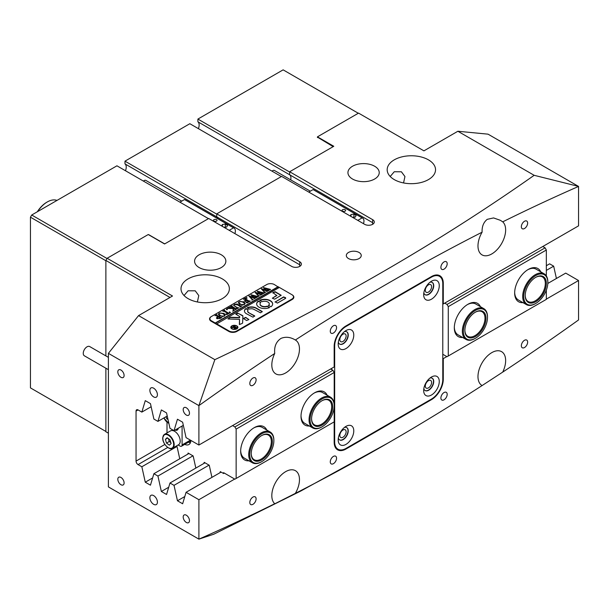<?xml version="1.0" encoding="UTF-8"?>
<svg xmlns="http://www.w3.org/2000/svg" width="609" height="609" viewBox="0 0 609 609"><rect width="100%" height="100%" fill="white"/><g stroke="black" fill="none" stroke-linecap="round" stroke-linejoin="round"><path stroke-width="0.91" d="M359.059 252.461A7.468 4.309 0 0 0 350.921 251.532A7.468 4.309 0 0 0 346.315 255.514A7.468 4.309 0 0 0 348.5 258.559A7.468 4.309 0 0 0 356.638 259.495A7.468 4.309 0 0 0 361.244 255.514A7.468 4.309 0 0 0 359.059 252.461M428.454 292.092A4.446 2.565 120 0 0 431.355 288.179A4.446 2.565 120 0 0 430.67 284.616A4.446 2.565 120 0 0 428.454 284.837A4.446 2.565 120 0 0 425.546 288.75A4.446 2.565 120 0 0 426.231 292.312A4.446 2.565 120 0 0 428.454 292.092M342.966 341.443A4.446 2.565 120 0 0 345.874 337.531A4.446 2.565 120 0 0 345.189 333.968A4.446 2.565 120 0 0 342.966 334.189A4.446 2.565 120 0 0 340.066 338.102A4.446 2.565 120 0 0 340.743 341.664A4.446 2.565 120 0 0 342.966 341.443M444.037 269.155A4.446 2.565 120 0 0 446.945 265.242A4.446 2.565 120 0 0 446.26 261.68A4.446 2.565 120 0 0 444.037 261.9A4.446 2.565 120 0 0 441.137 265.813A4.446 2.565 120 0 0 441.814 269.376A4.446 2.565 120 0 0 444.037 269.155M333.412 333.024A4.446 2.565 120 0 0 336.32 329.111A4.446 2.565 120 0 0 335.635 325.549A4.446 2.565 120 0 0 333.412 325.769A4.446 2.565 120 0 0 330.512 329.682A4.446 2.565 120 0 0 331.189 333.245A4.446 2.565 120 0 0 333.412 333.024M524.494 228.512A4.446 2.565 120 0 0 527.402 224.599A4.446 2.565 120 0 0 526.716 221.037A4.446 2.565 120 0 0 524.494 221.257A4.446 2.565 120 0 0 521.593 225.17A4.446 2.565 120 0 0 522.271 228.733A4.446 2.565 120 0 0 524.494 228.512M252.956 385.284A4.446 2.565 120 0 0 255.864 381.363A4.446 2.565 120 0 0 255.179 377.801A4.446 2.565 120 0 0 252.956 378.022A4.446 2.565 120 0 0 250.055 381.942A4.446 2.565 120 0 0 250.733 385.505A4.446 2.565 120 0 0 252.956 385.284M428.454 387.895A4.446 2.565 120 0 0 431.355 383.982A4.446 2.565 120 0 0 430.67 380.419A4.446 2.565 120 0 0 428.454 380.64A4.446 2.565 120 0 0 425.546 384.553A4.446 2.565 120 0 0 426.231 388.116A4.446 2.565 120 0 0 428.454 387.895M342.966 437.247A4.446 2.565 120 0 0 345.874 433.334A4.446 2.565 120 0 0 345.189 429.771A4.446 2.565 120 0 0 342.966 429.992A4.446 2.565 120 0 0 340.066 433.912A4.446 2.565 120 0 0 340.743 437.468A4.446 2.565 120 0 0 342.966 437.247M444.037 399.801A4.446 2.565 120 0 0 446.945 395.88A4.446 2.565 120 0 0 446.26 392.325A4.446 2.565 120 0 0 444.037 392.539A4.446 2.565 120 0 0 441.137 396.459A4.446 2.565 120 0 0 441.814 400.022A4.446 2.565 120 0 0 444.037 399.801M333.412 463.67A4.446 2.565 120 0 0 336.32 459.749A4.446 2.565 120 0 0 335.635 456.194A4.446 2.565 120 0 0 333.412 456.407A4.446 2.565 120 0 0 330.512 460.328A4.446 2.565 120 0 0 331.189 463.891A4.446 2.565 120 0 0 333.412 463.67M524.494 347.541A4.446 2.565 120 0 0 527.402 343.628A4.446 2.565 120 0 0 526.716 340.066A4.446 2.565 120 0 0 524.494 340.286A4.446 2.565 120 0 0 521.593 344.199A4.446 2.565 120 0 0 522.271 347.762A4.446 2.565 120 0 0 524.494 347.541M252.956 504.313A4.446 2.565 120 0 0 255.864 500.4A4.446 2.565 120 0 0 255.179 496.837A4.446 2.565 120 0 0 252.956 497.058A4.446 2.565 120 0 0 250.055 500.971A4.446 2.565 120 0 0 250.733 504.534A4.446 2.565 120 0 0 252.956 504.313M184.04 295.525L188.09 290.782L195.238 290.82L198.778 295.571L197.385 301.965M222.285 278.884A24.177 13.961 0 0 0 195.938 275.854A24.177 13.961 0 0 0 181.01 288.75A24.177 13.961 0 0 0 188.09 298.623A24.177 13.961 0 0 0 214.444 301.653A24.177 13.961 0 0 0 229.365 288.75A24.177 13.961 0 0 0 222.285 278.884M403.554 182.936L404.947 176.557L401.407 171.791L394.259 171.753L390.209 176.496M428.454 159.855A24.177 13.961 0 0 0 402.1 156.825A24.177 13.961 0 0 0 387.179 169.721A24.177 13.961 0 0 0 394.259 179.594A24.177 13.961 0 0 0 420.606 182.624A24.177 13.961 0 0 0 435.534 169.721A24.177 13.961 0 0 0 428.454 159.855M153.643 495.604A5.336 3.083 -120 0 0 150.979 495.338A5.336 3.083 -120 0 0 150.164 499.616A5.336 3.083 -120 0 0 153.643 504.313A5.336 3.083 -120 0 0 156.315 504.579A5.336 3.083 -120 0 0 157.13 500.301A5.336 3.083 -120 0 0 153.643 495.604M153.643 388.184A5.336 3.083 -120 0 0 150.979 387.918A5.336 3.083 -120 0 0 150.164 392.196A5.336 3.083 -120 0 0 153.643 396.893A5.336 3.083 -120 0 0 156.315 397.159A5.336 3.083 -120 0 0 157.13 392.889A5.336 3.083 -120 0 0 153.643 388.184M186.331 515.199A4.446 2.565 -120 0 0 184.108 514.978A4.446 2.565 -120 0 0 183.431 518.541A4.446 2.565 -120 0 0 186.331 522.461A4.446 2.565 -120 0 0 188.554 522.674A4.446 2.565 -120 0 0 189.232 519.119A4.446 2.565 -120 0 0 186.331 515.199M120.963 477.456A4.446 2.565 -120 0 0 118.74 477.235A4.446 2.565 -120 0 0 118.055 480.798A4.446 2.565 -120 0 0 120.963 484.718A4.446 2.565 -120 0 0 123.185 484.939A4.446 2.565 -120 0 0 123.863 481.376A4.446 2.565 -120 0 0 120.963 477.456M120.963 370.044A4.446 2.565 -120 0 0 118.74 369.823A4.446 2.565 -120 0 0 118.055 373.386A4.446 2.565 -120 0 0 120.963 377.298A4.446 2.565 -120 0 0 123.185 377.519A4.446 2.565 -120 0 0 123.863 373.956A4.446 2.565 -120 0 0 120.963 370.044M186.331 407.779A4.446 2.565 -120 0 0 184.108 407.558A4.446 2.565 -120 0 0 183.431 411.121A4.446 2.565 -120 0 0 186.331 415.041A4.446 2.565 -120 0 0 188.554 415.262A4.446 2.565 -120 0 0 189.232 411.699A4.446 2.565 -120 0 0 186.331 407.779M290.927 177.995A7.468 4.309 -60 0 1 290.706 179.861A7.468 4.309 120 0 0 290.927 177.995A7.468 4.309 120 0 0 289.663 174.775A7.468 4.309 -60 0 1 290.927 177.995M374.649 166.242A15.644 9.036 0 0 0 357.597 164.285A15.644 9.036 0 0 0 347.937 172.629A15.644 9.036 0 0 0 352.52 179.016A15.644 9.036 0 0 0 369.572 180.972A15.644 9.036 0 0 0 379.232 172.629A15.644 9.036 0 0 0 374.649 166.242M221.28 254.783A15.644 9.036 0 0 0 204.228 252.826A15.644 9.036 0 0 0 194.576 261.17A15.644 9.036 0 0 0 199.151 267.557A15.644 9.036 0 0 0 216.203 269.521A15.644 9.036 0 0 0 225.863 261.17A15.644 9.036 0 0 0 221.28 254.783M482.092 232.196A2257.837 1303.564 120 0 0 295.357 340.005C290.455 337.051 285.69 336.503 281.061 338.368C276.166 341.596 274.058 346.628 274.735 353.464A2257.837 1303.564 120 0 0 198.899 405.617L198.899 445.042L334.166 366.953L334.166 346.384A16.709 9.645 120 0 1 345.988 325.914L431.469 276.562A16.709 9.645 120 0 1 439.827 275.732A16.709 9.645 120 0 1 443.283 283.383L443.283 303.952L578.55 225.855L578.55 186.43A2257.837 1303.564 120 0 0 502.722 221.836L500.392 220.321L493.564 217.931L487.23 219.339C483.569 222.255 481.856 226.54 482.092 232.196A19.557 11.289 120 0 0 482.031 254.882A19.557 11.289 120 0 0 491.813 253.915A19.557 11.289 120 0 0 504.237 237.784A19.557 11.289 120 0 0 502.722 221.836M295.357 340.005A19.557 11.289 -60 0 1 295.418 340.043A19.557 11.289 -60 0 1 298.418 355.709A19.557 11.289 -60 0 1 285.644 372.944A19.557 11.289 -60 0 1 275.862 373.911A19.557 11.289 -60 0 1 274.735 353.464M299.719 266.399L299.719 261.756A5.687 3.281 180 0 1 301.386 264.078A5.687 3.281 180 0 1 297.877 267.107A5.687 3.281 180 0 1 291.681 266.399L208.712 218.494L164.582 243.973L148.238 234.534L107.131 258.269L172.507 296.012L138.563 315.607L108.394 353.349L108.394 486.896L198.899 539.14A2257.837 1303.564 -60 0 0 274.735 503.727A19.557 11.289 -60 0 1 273.22 487.779A19.557 11.289 -60 0 1 285.644 471.655A19.557 11.289 -60 0 1 295.418 470.681A19.557 11.289 -60 0 1 295.357 493.374L274.667 503.864M547.818 283.444L565.715 273.114L578.55 280.521L578.55 319.953A2257.837 1303.564 -60 0 1 502.722 372.107A19.557 11.289 120 0 0 501.588 351.652A19.557 11.289 120 0 0 491.813 352.626A19.557 11.289 120 0 0 479.032 369.853A19.557 11.289 120 0 0 482.031 385.527A19.557 11.289 120 0 0 482.092 385.566A2257.837 1303.564 -60 0 1 388.748 442.606A2257.837 1303.564 -60 0 1 295.357 493.374M502.722 372.107L482.092 385.566M299.719 261.756L216.751 213.85L281.617 176.404L364.593 224.302A5.687 3.281 0 0 0 370.79 225.018A5.687 3.281 0 0 0 374.299 221.981A5.687 3.281 0 0 0 372.632 219.659L289.663 171.753L333.793 146.282L317.449 136.842L358.556 113.114L423.925 150.857L457.869 131.255L534.162 175.308C437.658 243.227 331.22 304.675 214.855 359.653L138.563 315.607M279.105 287.593L274.332 284.54A5.336 3.075 0 0 0 266.788 284.54L211.224 316.619A5.687 3.281 0 0 0 209.557 318.949A5.687 3.281 0 0 0 211.224 321.27L228.824 331.425A5.687 3.281 0 0 0 236.871 331.425L292.183 299.491A5.687 3.281 0 0 0 293.85 297.169A5.687 3.281 0 0 0 292.183 294.847L278.1 286.717L215.243 323.006L211.475 320.829L211.475 321.415M388.748 442.606L300.64 491.113L213.736 534.238L198.892 539.148M152.623 477.951L145.277 482.191L141.844 466.768L138.06 464.583A2.847 1.644 60 0 1 136.051 461.097L136.051 411.075A2.847 1.644 60 0 1 136.637 409.773A2.847 1.644 60 0 1 138.06 409.918L141.844 412.103L145.277 400.638L150.453 403.63L153.887 419.053L157.937 421.39L167.231 416.023M198.899 445.042L186.065 437.635L182.639 422.212L177.455 419.22L174.022 430.677L169.98 428.348L166.546 412.917L161.362 409.933L157.937 421.39M198.899 405.617L108.394 353.349M234.678 479.055L198.899 499.707L198.899 539.14M198.899 499.707L186.065 492.3L221.09 472.082M145.277 482.191L150.453 485.183L153.887 473.718L157.937 476.055L161.362 491.478L166.546 494.47L169.98 483.013L174.022 485.35L177.455 500.773L182.639 503.765L186.065 492.3M299.719 264.77L216.751 216.873A7.468 4.309 -60 0 1 217.855 218.707A7.468 4.309 120 0 0 216.751 216.873L216.751 213.85M289.663 171.753L289.663 174.775L289.663 172.042L197.895 119.067L197.895 121.792L372.632 222.673L372.632 224.302M546.334 265.722L549.622 263.826L553.672 266.163L556.413 278.48M457.869 131.255L488.037 134.163L578.55 186.43M169.987 297.458L105.875 260.446L105.875 355.9L105.875 260.736L30.45 217.192L31.706 215.015L116.936 165.808L208.453 218.639M30.45 217.192L30.45 387.895L105.875 431.446L105.875 368.217L105.875 431.735L108.394 433.189M105.875 260.446L107.131 258.269M534.162 175.308L578.542 186.407M214.855 359.653L198.892 405.602M578.55 280.521L546.334 299.126M446.808 356.585L443.283 358.617L443.283 379.186A16.709 9.645 120 0 1 431.469 399.656L345.988 449.008A16.709 9.645 120 0 1 337.63 449.838A16.709 9.645 120 0 1 334.166 442.187L334.166 421.862M153.887 473.718L188.904 453.507M157.937 476.055L192.954 455.836M141.844 466.768L176.861 446.549M169.98 483.013L204.997 462.794M174.022 485.35L209.039 465.131M546.334 270.396L553.672 266.163M442.781 358.328L443.283 358.617M141.844 412.103L151.146 406.728M174.022 430.677L183.324 425.31M317.449 136.842L317.449 137.573M443.283 303.952L442.781 303.663M184.801 496.533L177.455 500.773M168.708 487.238L161.362 491.478M438.861 275.999A16.709 9.645 120 0 0 438.175 275.101M336.259 448.726A16.709 9.645 120 0 0 337.378 448.871M522.971 302.635A19.199 11.084 -60 0 1 514.658 292.982A19.199 11.084 -60 0 1 528.231 269.467A19.199 11.084 -60 0 1 540.746 271.842M514.666 292.389A17.775 10.262 120 0 0 518.335 299.963L526.382 304.607A17.775 10.262 -60 0 1 527.166 282.797A17.775 10.262 -60 0 1 544.164 273.814A17.775 10.262 -60 0 1 547.841 281.952L547.841 282.53A17.067 9.851 120 0 0 540.861 273.928A17.067 9.851 120 0 0 527.988 283.345A17.067 9.851 120 0 0 524.44 300.831A17.067 9.851 120 0 0 535.775 303.434A17.067 9.851 120 0 0 543.563 295.654A17.067 9.851 120 0 0 547.841 282.53M462.627 337.47A19.199 11.084 -60 0 1 454.314 327.817A19.199 11.084 -60 0 1 467.895 304.302A19.199 11.084 -60 0 1 480.41 306.677M454.322 327.223A17.775 10.262 120 0 0 457.998 334.798L466.045 339.441A17.775 10.262 -60 0 1 465.976 339.403A17.775 10.262 -60 0 1 466.075 318.857A17.775 10.262 -60 0 1 483.82 308.649A17.775 10.262 -60 0 1 483.889 308.687A17.775 10.262 -60 0 1 487.504 316.787L487.504 317.365A17.067 9.851 120 0 0 484.033 309.593A17.067 9.851 120 0 0 466.966 319.299A17.067 9.851 120 0 0 466.837 339.076A17.067 9.851 120 0 0 475.431 338.269A17.067 9.851 120 0 0 487.504 317.365M542.779 246.508L545.078 247.84L546.334 250.017L546.334 275.93M546.334 290.15L546.334 299.369L448.277 355.983L448.277 306.624L447.021 304.447L545.078 247.84M546.334 250.017L448.277 306.624M444.722 303.122L447.021 304.447M442.781 354.255L447.021 356.707L448.277 355.983M483.82 308.649L475.774 304.005A17.775 10.262 120 0 0 467.377 304.614M544.164 273.814L536.118 269.17A17.775 10.262 120 0 0 527.721 269.772M248.982 460.815A19.199 11.084 -60 0 1 240.669 451.162A19.199 11.084 -60 0 1 254.25 427.647A19.199 11.084 -60 0 1 266.765 430.023M261.794 461.614A17.067 9.851 120 0 0 273.479 444.403A17.067 9.851 120 0 0 273.86 440.71A17.067 9.851 120 0 0 263.301 432.984A17.067 9.851 120 0 0 250.101 450.964A17.067 9.851 120 0 0 261.794 461.614L261.291 461.904A17.775 10.262 -60 0 1 252.4 462.787A17.775 10.262 -60 0 1 249.111 450.812A17.775 10.262 -60 0 1 257.972 435.306A17.775 10.262 -60 0 1 270.175 431.994L262.129 427.351A17.775 10.262 120 0 0 253.732 427.96M309.326 425.98A19.199 11.084 -60 0 1 301.013 416.328A19.199 11.084 -60 0 1 314.587 392.813A19.199 11.084 -60 0 1 327.102 395.188M322.131 426.78A17.067 9.851 120 0 0 334.174 406.865A17.067 9.851 120 0 0 334.204 405.876A17.067 9.851 120 0 0 322.549 398.674A17.067 9.851 120 0 0 310.095 418.825A17.067 9.851 120 0 0 322.131 426.78L321.628 427.069A17.775 10.262 -60 0 1 312.744 427.952A17.775 10.262 -60 0 1 309.09 418.786A17.775 10.262 -60 0 1 317.228 401.498A17.775 10.262 -60 0 1 330.52 397.159L322.473 392.516A17.775 10.262 120 0 0 314.077 393.117M219.978 472.721L220.306 471.632L223.572 473.52L223.572 472.653L234.891 479.184L236.147 478.453L236.147 429.101L234.891 426.924L332.94 370.31L334.204 372.487L334.204 405.297A17.775 10.262 -60 0 0 330.52 397.159M236.147 478.453L334.204 421.847L334.204 405.297M334.204 372.487L236.147 429.101M223.572 473.52L224.333 473.086M203.886 463.434L204.213 462.338L209.245 465.246L211.932 477.372M187.793 454.147L188.12 453.05L193.16 455.958L195.839 468.077M176.138 446.131L177.067 446.671L179.746 458.79M232.592 425.592L234.891 426.924M184.71 444.372A9.599 5.542 -120 0 0 188.904 444.532A9.599 5.542 -120 0 0 190.883 440.414M330.641 368.985L332.94 370.31M301.021 415.734A17.775 10.262 120 0 0 304.698 423.308L312.744 427.952M240.684 450.569A17.775 10.262 120 0 0 244.354 458.143L252.4 462.787M188.486 442.195A9.599 5.542 -120 0 0 190.404 442.773M423.674 390.506A11.023 6.364 -60 0 1 431.469 377.009A11.023 6.364 -60 0 1 439.264 381.508A11.023 6.364 -60 0 1 431.469 395.013A11.023 6.364 -60 0 1 423.674 390.506M423.826 388.649A7.11 4.103 120 0 0 425.151 390.575A7.11 4.103 120 0 0 430.624 388.664A7.11 4.103 120 0 0 433.73 381.508A7.11 4.103 120 0 0 432.261 378.258A7.11 4.103 120 0 0 429.931 378.075M338.193 439.865A11.023 6.364 -60 0 1 345.988 426.361A11.023 6.364 -60 0 1 353.776 430.86A11.023 6.364 -60 0 1 345.988 444.364A11.023 6.364 -60 0 1 338.193 439.865M338.345 438A7.11 4.103 120 0 0 339.662 439.926A7.11 4.103 120 0 0 345.143 438.023A7.11 4.103 120 0 0 348.249 430.86A7.11 4.103 120 0 0 346.772 427.609A7.11 4.103 120 0 0 344.45 427.427M338.193 344.055A11.023 6.364 -60 0 1 345.988 330.558A11.023 6.364 -60 0 1 353.776 335.057A11.023 6.364 -60 0 1 345.988 348.561A11.023 6.364 -60 0 1 338.193 344.055M338.345 342.197A7.11 4.103 120 0 0 339.662 344.123A7.11 4.103 120 0 0 345.143 342.212A7.11 4.103 120 0 0 348.249 335.057A7.11 4.103 120 0 0 346.772 331.806A7.11 4.103 120 0 0 344.45 331.623M423.674 294.703A11.023 6.364 -60 0 1 431.469 281.206A11.023 6.364 -60 0 1 439.264 285.705A11.023 6.364 -60 0 1 431.469 299.202A11.023 6.364 -60 0 1 423.674 294.703M423.826 292.845A7.11 4.103 120 0 0 425.151 294.764A7.11 4.103 120 0 0 430.624 292.86A7.11 4.103 120 0 0 433.73 285.705A7.11 4.103 120 0 0 432.261 282.447A7.11 4.103 120 0 0 429.931 282.272M346.65 331.738A7.11 4.103 -60 0 1 347.998 334.912A7.11 4.103 -60 0 1 344.976 341.984A7.11 4.103 -60 0 1 339.54 344.047M432.131 282.378A7.11 4.103 -60 0 1 433.479 285.56A7.11 4.103 -60 0 1 430.456 292.632A7.11 4.103 -60 0 1 425.021 294.687M339.54 439.85A7.11 4.103 120 0 0 344.976 437.787A7.11 4.103 120 0 0 347.998 430.715A7.11 4.103 120 0 0 346.65 427.541M425.021 390.498A7.11 4.103 120 0 0 430.456 388.435A7.11 4.103 120 0 0 433.479 381.363A7.11 4.103 120 0 0 432.131 378.189M442.781 379.476L442.781 283.672A16.001 9.242 120 0 0 439.47 276.349A16.001 9.242 120 0 0 431.469 277.141L345.988 326.493A16.001 9.242 120 0 0 334.668 346.087L334.668 441.898A16.001 9.242 120 0 0 337.987 449.221A16.001 9.242 120 0 0 345.988 448.43L431.469 399.078A16.001 9.242 120 0 0 442.781 379.476M331.654 368.399L331.654 369.564M108.394 369.671L84.354 355.793A5.336 3.083 -60 0 1 83.273 352.862A5.336 3.083 -60 0 1 85.77 347.785A5.336 3.083 -60 0 1 89.683 346.551L108.394 357.354M182.091 426.026L182.091 444.928L190.396 440.132M190.861 440.825L181.505 446.23A2.847 1.644 -120 0 1 180.081 446.085L178.148 444.973M167.003 432.93L167.003 422.212M175.057 430.083A5.336 3.083 -120 0 0 177.211 430.091A5.336 3.083 -120 0 0 178.285 428.218M181.505 446.23A2.847 1.644 -120 0 0 182.091 444.928M162.9 437.224A8.001 4.621 60 0 1 164.514 434.369L162.801 437.361C161.72 443.382 170.109 451.048 172.514 448.224L178.551 444.737A8.001 4.621 -120 0 0 180.157 441.883A8.001 4.621 -120 0 0 177.044 433.387A8.001 4.621 -120 0 0 170.55 430.883L164.514 434.369A8.001 4.621 60 0 1 171.007 436.874A8.001 4.621 60 0 1 174.128 445.369A8.001 4.621 60 0 1 172.514 448.224A8.001 4.621 60 0 1 168.388 447.752M165.397 439.355L166.508 443.086L169.378 445.164L171.129 443.519L170.018 439.797L167.148 437.719L165.397 439.355L167.635 438.069M168.427 438.64L169.272 441.487L170.87 442.644M169.272 441.487L166.508 443.086M166.006 416.731L166.82 418.817L168.008 419.51M167.741 418.284L166.82 418.817M236.734 328.89A3.197 1.85 0 0 0 237.556 327.657A3.197 1.85 0 0 0 237.54 327.513M232.09 328.67A3.197 1.85 0 0 0 235.576 329.073A3.197 1.85 0 0 0 237.556 327.368A3.197 1.85 0 0 0 236.619 326.059A3.197 1.85 0 0 0 233.125 325.655A3.197 1.85 0 0 0 231.154 327.368A3.197 1.85 0 0 0 232.09 328.67M236.871 325.914A3.555 2.055 0 0 0 232.996 325.465A3.555 2.055 0 0 0 230.796 327.368A3.555 2.055 0 0 0 231.839 328.814A3.555 2.055 0 0 0 235.713 329.263A3.555 2.055 0 0 0 237.906 327.368A3.555 2.055 0 0 0 236.871 325.914M237.898 327.513A3.555 2.055 0 0 0 236.871 326.203A3.555 2.055 0 0 0 236.734 326.127M231.968 326.127A3.555 2.055 0 0 0 230.803 327.513M228.032 318.964L239.55 319.375L239.504 324.536L242.298 323.356A1.066 0.617 0 0 0 242.61 322.937L242.892 316.018A1.066 0.617 0 0 0 242.892 316.002A1.066 0.617 0 0 0 242.58 315.569L237.571 313.026L235.79 314.153L239.345 316.315A1.066 0.617 180 0 1 239.657 316.749L239.626 317.525L230.704 317.274A1.066 0.617 0 0 0 229.898 317.456L228.032 318.964M258.992 307.187A8.001 4.621 0 0 0 269.536 307.575L267.229 306.137A4.621 2.672 180 0 1 261.383 305.809A4.621 2.672 180 0 1 260.028 303.921A4.621 2.672 180 0 1 260.819 302.429L258.315 301.097A8.001 4.621 0 0 0 256.648 303.921A8.001 4.621 0 0 0 258.992 307.187M269.627 307.522L267.229 306.426A4.621 2.672 180 0 1 261.383 306.099A4.621 2.672 180 0 1 260.028 304.211A4.621 2.672 180 0 1 260.035 304.066M237.875 307.895L238.72 307.758L237.183 308.649L237.358 308.101L233.635 305.315L234.412 304.363L237.068 304.02L240.327 305.787L241.864 305.946L239.976 307.035L240.19 306.517L237.48 304.865L234.572 304.508L233.97 305.315L235.127 306.411L238.416 308.063M237.213 308.634L237.358 308.101M240.007 307.02L240.19 306.517M233.163 310.164L233.041 308.504L227.408 308.489L229.372 307.347L230.05 307.88L233.346 307.964L231.176 306.761L230.202 306.875L232.082 305.787L231.862 306.289L235.576 308.527L237.114 308.687L235.226 309.775L234.952 308.885L233.43 308.009L233.574 310.019L234.503 310.194L232.897 311.123L233.163 310.164M229.517 307.431L229.395 308.055L230.05 307.88M232.082 305.787L231.862 306.578L235.576 308.527M235.447 309.646L234.952 308.885M233.43 308.009L233.574 310.019M226.502 309.699L226.464 308.946L227.264 308.969L227.302 309.433L226.502 309.41L226.464 308.946L226.502 309.41M226.464 309.243L227.264 308.969L227.302 309.433M229.479 311.861L230.476 312.516L226.845 314.617L225.711 314.038L228.177 313.605L224.264 311.351L222.727 311.184L224.614 310.095L224.896 310.986L228.801 313.247L229.73 312.645L229.479 312.021M224.599 310.27L224.401 310.91L228.763 313.506M229.342 313.224L229.73 312.942L229.357 311.93M224.005 313.376L225.193 314.906L224.325 316.147L219.613 315.919L218.38 314.32L219.21 313.14L224.005 313.376L225.193 315.196M211.475 316.474A5.336 3.075 0 0 0 209.915 318.652A5.336 3.075 0 0 0 211.475 320.829M217.032 318.705L216.431 317.921L217.999 316.68L215.822 315.531L214.977 315.66L216.857 314.571L216.652 315.104L220.351 317.319L221.889 317.479L220.207 318.446L217.032 318.705M216.857 314.571L216.652 315.393L217.139 315.751L221.044 317.609M243.981 301.843L245.168 303.373L244.3 304.622L239.588 304.386L238.355 302.787L239.185 301.607L243.981 301.843L245.168 303.663M246.051 302.239L248.845 301.668L246.683 300.42L245.914 300.861L245.914 301.668L244.308 300.747L246.47 300.298L244.376 299.141L243.402 299.255L245.282 298.166L245.062 298.669L248.776 300.907L250.314 301.067L247.102 302.924L246.051 302.384M245.914 300.861L245.983 301.63M245.282 298.166L245.062 298.958L248.776 300.907M246.127 298.372L246.089 297.618L246.889 297.641L246.927 298.106L246.127 298.083L246.089 297.618L246.127 298.083M246.089 297.908L246.889 297.641L246.927 298.106M253.23 299.225L251.936 299.971L252.08 299.499L248.875 296.012L253.039 297.131L251.053 294.756L258.102 296.568L256.45 297.519L256.427 297.009L251.966 295.609L253.732 297.337L256.1 297.725L254.379 298.722L254.372 298.174L250.002 296.781L252.423 299.323L253.23 299.384M251.936 299.971L252.08 299.499M256.389 297.489L256.427 297.009M254.356 298.707L254.372 298.174M259.442 295.631L258.147 296.385L258.3 295.913L255.095 292.419L259.259 293.538L257.272 291.163L264.314 292.982L262.669 293.934L262.639 293.424L258.178 292.016L259.944 293.751L262.319 294.139L260.591 295.129L260.583 294.589L256.222 293.195L258.642 295.73L259.442 295.791M258.147 296.385L258.3 295.913M262.608 293.896L262.639 293.424M260.568 295.114L260.583 294.589M265.661 292.046L264.367 292.792L264.519 292.328L261.307 288.833L265.478 289.953L263.484 287.577L270.533 289.397L268.881 290.348L268.858 289.831L264.397 288.43L266.163 290.166L268.531 290.546L266.811 291.544L266.803 290.995L262.433 289.602L264.854 292.145L265.661 292.206M264.367 292.792L264.519 292.328M268.82 290.31L268.858 289.831M266.788 291.528L266.803 290.995M278.1 287.014L215.243 323.303L216.499 324.026L279.356 287.448M216.499 323.737L229.075 330.991A5.336 3.075 0 0 0 236.619 330.991L291.932 299.057A5.336 3.075 0 0 0 293.492 296.88A5.336 3.075 0 0 0 291.932 294.703M275.139 301.782L277.399 303.092L285.393 298.479A1.066 0.617 0 0 0 285.705 298.045A1.066 0.617 0 0 0 285.393 297.611L283.573 296.91L275.093 302.11M239.657 317.053A1.066 0.617 180 0 0 239.657 317.038A1.066 0.617 180 0 1 239.657 317.038L239.657 316.749A1.066 0.617 180 0 1 239.657 316.764L239.626 317.525M249.477 309.106A3.555 2.055 180 0 1 253.961 309.364L260.561 312.813L262.205 311.511L256.229 308.055A6.752 3.898 0 0 0 247.3 307.735L249.477 309.106M248.685 312.409A3.555 2.055 180 0 1 247.642 310.963A3.555 2.055 180 0 1 248.236 309.821L245.869 308.565A6.752 3.898 0 0 0 244.445 310.963A6.752 3.898 0 0 0 246.424 313.719L253.009 317.175L254.669 315.865L248.685 312.706A3.555 2.055 180 0 1 247.642 311.252A3.555 2.055 180 0 1 247.65 311.108M268.485 305.413L270.982 306.746A8.001 4.621 0 0 0 272.649 303.921A8.001 4.621 0 0 0 268.181 299.773A8.001 4.621 0 0 0 259.761 300.267L262.068 301.706A4.621 2.672 180 0 1 266.818 301.569A4.621 2.672 180 0 1 269.269 303.921A4.621 2.672 180 0 1 268.485 305.413L268.485 305.695A4.621 2.672 180 0 0 269.269 304.211L269.269 303.921M248.883 319.558L245.716 317.38L243.334 318.507L246.622 320.509L248.883 319.558M276.844 295.281L272.375 298.22L274.636 299.171L281.191 295.281L275.139 291.688L272.878 292.64L276.844 295.578L272.33 298.189M232.874 327.535L231.61 327.612L232.364 327.178L234.937 327.2L233.247 326.668L234.396 326.005L236.284 327.535L237.167 327.596L234.29 328.472L234.305 327.672L232.874 327.535M234.374 326.104L234.252 326.599L236.665 327.985M281.107 295.426L275.139 291.977L272.832 292.959M248.929 319.527L245.716 317.67L243.41 318.652M260.812 302.437L258.315 301.394A8.001 4.621 0 0 0 256.655 304.066M272.649 304.066A8.001 4.621 0 0 0 268.067 300.031A8.001 4.621 0 0 0 259.761 300.557L259.678 300.61M254.714 316.185L248.685 312.706M248.228 309.829L245.869 308.854A6.752 3.898 0 0 0 244.445 311.108M262.251 311.831L256.229 308.352A6.752 3.898 0 0 0 247.3 308.032L247.216 308.078M242.884 316.216A1.066 0.617 0 0 0 242.58 315.858L238.172 313.315L235.866 314.297M239.55 319.375L239.36 324.376M239.626 317.814L230.704 317.563A1.066 0.617 0 0 0 229.898 317.746L227.933 318.895M285.674 298.189A1.066 0.617 0 0 0 285.393 297.9L283.573 297.207L275.139 302.072M231.161 327.513A3.197 1.85 0 0 0 231.154 327.657A3.197 1.85 0 0 0 231.968 328.89M232.364 327.467L234.541 327.657M236.201 328.152L234.937 327.2M233.864 326.607L234.244 326.386M235.942 328.304L234.716 328.182L234.929 327.337L235.074 328.601M216.446 318.073L217.124 317.083M217.124 317.373L217.999 316.969M215.715 315.523L216.629 315.302M221.044 317.906L221.585 317.784M217.542 317.373L217.756 318.522L220.351 318.332L218.197 316.794L217.238 317.7M219.963 318.583L220.351 318.043M217.756 318.522L219.963 318.347M217.542 317.083L217.756 318.233M218.387 314.465L219.133 313.475M220.572 312.98L224.005 313.665M218.936 314.122L220.283 315.713L222.879 316.581M224.181 316.284L224.637 315.439M222.673 316.566L224.645 315.477M220.283 315.713L222.673 316.277M224.637 315.15L223.252 313.833L220.884 313.003L219.423 313.254L218.913 313.962L220.283 315.424M226.373 314.457L227.53 314.267M223.473 311.047L224.378 310.826M229.73 312.942L229.357 312.219L229.73 312.942M229.753 312.333L230.248 312.653M227.264 309.258L227.302 309.722M228.025 308.42L229.311 307.933M230.05 308.169L233.346 307.964M230.933 306.738L231.846 306.51M235.576 308.816L236.14 308.801M235.447 309.676L234.952 309.182L235.447 309.676M233.749 310.514L234.259 310.461M232.76 311.328L233.163 310.453M233.65 305.467L234.237 304.759M235.386 304.249L237.068 304.02M237.068 304.31L240.327 305.787M240.327 306.076L241.56 306.251M240.007 307.149L240.19 306.692M233.985 305.452L237.875 308.184M238.363 302.932L239.109 301.942M240.547 301.447L243.981 302.133M238.903 302.589L240.258 304.18L242.854 305.048M244.156 304.751L244.612 303.906M242.648 305.04L244.62 303.944M240.258 304.18L242.648 304.744M244.612 303.617L243.227 302.3L240.859 301.47L239.398 301.721L238.888 302.429L240.258 303.891M245.914 301.158L245.983 301.919L245.914 301.158M245.13 301.219L245.701 300.747M244.133 299.118L245.046 298.89M248.776 301.196L249.332 301.181M246.797 302.764L247.437 302.726M246.889 297.93L246.927 298.395M251.936 300.26L252.08 299.788L251.936 300.26M253.039 297.131L249.058 295.905M251.053 295.045L257.204 296.606M257.204 296.895L257.957 296.781M256.389 297.687L256.427 297.299M253.732 297.337L251.966 295.609M253.732 297.634L254.775 297.664M254.775 297.953L255.262 297.771M254.356 298.859L254.372 298.463M252.423 299.323L250.002 296.781M252.423 299.613L252.857 299.666M258.147 296.674L258.3 296.202L258.147 296.674M259.259 293.538L255.27 292.32M257.272 291.452L263.415 293.02M263.415 293.31L264.177 293.195M262.608 294.101L262.639 293.713M259.944 293.751L258.178 292.016M259.944 294.04L260.987 294.071M260.987 294.368L261.474 294.177M260.568 295.274L260.583 294.878M258.642 295.73L256.222 293.195M258.642 296.02L259.069 296.081M264.367 293.081L264.519 292.617L264.367 293.081M265.478 289.953L261.489 288.727M263.484 287.867L269.635 289.427M269.635 289.717L270.388 289.602M268.82 290.508L268.858 290.128M266.163 290.166L264.397 288.43M266.163 290.455L267.206 290.485M267.206 290.775L267.694 290.592M266.788 291.681L266.803 291.285M264.854 292.145L262.433 289.602M264.854 292.434L265.288 292.487M311.595 418.079A14.936 8.625 -60 0 1 322.131 400.653A14.936 8.625 -60 0 1 332.666 407.611A14.936 8.625 -60 0 1 321.765 425.242A14.936 8.625 -60 0 1 311.572 418.939A14.936 8.625 -60 0 1 311.595 418.079M311.58 418.642A14.22 8.214 120 0 0 314.518 424.869A14.22 8.214 120 0 0 325.153 421.398A14.22 8.214 120 0 0 331.661 407.573A14.22 8.214 120 0 0 328.738 400.235A14.22 8.214 120 0 0 321.879 400.798M251.563 450.553A14.936 8.625 -60 0 1 261.794 435.488A14.936 8.625 -60 0 1 272.017 444.814A14.936 8.625 -60 0 1 260.469 460.541A14.936 8.625 -60 0 1 251.235 453.781A14.936 8.625 -60 0 1 251.563 450.553M251.235 453.484A14.22 8.214 120 0 0 254.174 459.711A14.22 8.214 120 0 0 263.941 457.062A14.22 8.214 120 0 0 271.028 444.661A14.22 8.214 120 0 0 268.402 435.077A14.22 8.214 120 0 0 261.535 435.641M270.175 431.994A17.775 10.262 -60 0 1 273.86 440.132L273.86 440.71M475.431 338.269L474.929 338.558A17.775 10.262 -60 0 1 466.045 339.441M467.91 337.234A14.936 8.625 -60 0 1 464.873 330.436A14.936 8.625 -60 0 1 475.431 312.143A14.936 8.625 -60 0 1 482.96 311.435A14.936 8.625 -60 0 1 482.846 328.746A14.936 8.625 -60 0 1 467.91 337.234M464.88 330.139A14.22 8.214 120 0 0 467.765 336.335A14.22 8.214 120 0 0 467.819 336.366A14.22 8.214 120 0 0 482.016 328.198A14.22 8.214 120 0 0 482.092 311.762A14.22 8.214 120 0 0 482.039 311.732A14.22 8.214 120 0 0 475.18 312.295M535.775 303.434L535.273 303.724A17.775 10.262 -60 0 1 526.382 304.607M528.962 284.114A14.936 8.625 -60 0 1 535.775 277.308A14.936 8.625 -60 0 1 545.694 279.584A14.936 8.625 -60 0 1 542.589 294.885A14.936 8.625 -60 0 1 531.33 303.122A14.936 8.625 -60 0 1 525.217 295.593A14.936 8.625 -60 0 1 528.962 284.114M525.217 295.296A14.22 8.214 120 0 0 528.163 301.524A14.22 8.214 120 0 0 541.759 294.337A14.22 8.214 120 0 0 542.383 276.889A14.22 8.214 120 0 0 535.524 277.453M125.469 170.733A7.468 4.309 120 0 0 126.238 167.11A7.468 4.309 120 0 0 124.982 163.89L216.751 216.873L216.751 214.14L124.982 161.157L189.848 123.711L281.366 176.549M197.895 121.792A7.468 4.309 -60 0 1 199.151 125.012A7.468 4.309 -60 0 1 198.382 128.636M164.209 243.752L165.214 243.608M31.706 215.015L107.009 258.49M164.209 243.608L148.619 234.61M124.982 163.89L124.982 161.157M197.895 119.067L283.132 69.852L358.305 113.259M332.659 146.936L332.659 146.35L317.449 137.139M272.025 171.152A3.555 2.055 -60 0 1 274.469 170.49L310.316 191.18M345.097 209.709A1.781 1.028 0 0 0 343.164 209.488A1.781 1.028 0 0 0 342.068 210.44A1.781 1.028 0 0 0 342.585 211.163A1.781 1.028 0 0 0 344.527 211.384A1.781 1.028 0 0 0 345.623 210.44A1.781 1.028 0 0 0 345.097 209.709M363.474 223.655A6.402 3.692 120 0 0 362.629 218.106L313.605 189.795A6.402 3.692 120 0 0 313.087 189.582L308.771 192.079M362.629 218.106A6.402 3.692 120 0 0 362.111 217.893L313.087 189.582M352.748 217.466L355.321 217.063L356.12 215.35L353.943 214.094L350.967 214.551L350.274 216.043M362.111 217.893L357.795 220.382M350.967 216.439L350.967 214.551M354.331 217.215L352.352 217.238M353.943 216.994L353.943 214.094M143.435 181.101A3.555 2.055 -60 0 1 145.878 180.439L181.718 201.13M216.507 219.659A1.781 1.028 0 0 0 214.574 219.438A1.781 1.028 0 0 0 213.47 220.389A1.781 1.028 0 0 0 213.995 221.113A1.781 1.028 0 0 0 215.929 221.333A1.781 1.028 0 0 0 217.025 220.389A1.781 1.028 0 0 0 216.507 219.659M234.884 233.605A6.402 3.692 120 0 0 234.039 228.055L185.014 199.744A6.402 3.692 120 0 0 184.489 199.531L179.929 202.173M234.039 228.055A6.402 3.692 120 0 0 233.521 227.835L184.489 199.531M224.15 227.416L226.731 227.012L227.53 225.3L225.353 224.043L222.376 224.5L221.684 225.985M233.521 227.835L229.205 230.331M222.376 226.388L222.376 224.5M225.741 227.165L223.762 227.187M225.353 226.944L225.353 224.043M37.294 211.787A20.622 11.906 -60 0 1 46.794 202.241L47.296 201.952A21.33 12.317 120 0 0 37.613 211.605M56.98 200.422A21.33 12.317 120 0 0 47.296 201.952M136.051 461.097L164.872 444.456M138.06 409.918L136.051 411.075M167.726 447.455L138.06 464.583M372.632 219.659L372.632 222.673M442.773 283.086L443.283 283.383M442.781 378.897L443.283 379.186M430.966 399.367L431.469 399.656M345.47 448.711L345.988 449.008M334.668 346.087L334.181 345.805M334.166 441.601L334.668 441.898M431.469 277.141L430.966 276.851M345.493 326.211L345.988 326.493M162.9 437.551A7.643 4.415 -120 0 0 167.574 447.234A7.643 4.415 -120 0 0 173.626 445.331A7.643 4.415 -120 0 0 168.952 435.648A7.643 4.415 -120 0 0 162.9 437.551M163.905 417.941A7.643 4.415 -120 0 0 168.86 423.308M168.86 423.339A8.001 4.621 60 0 1 168.388 423.072M229.075 330.991L229.075 331.562M236.619 330.991L236.619 331.562M291.932 299.057L291.932 299.636M439.47 276.349L437.056 274.956M337.987 449.221L335.574 447.828M163.844 417.972L168.891 423.453M209.915 318.652L209.915 320.09M293.492 296.88L293.492 298.311"/></g></svg>
